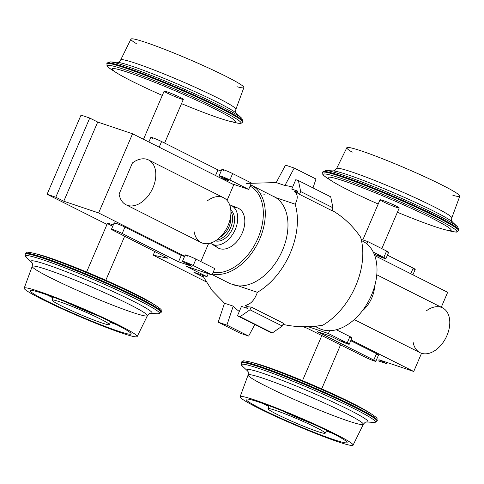 <?xml version="1.0" encoding="UTF-8"?>
<svg xmlns="http://www.w3.org/2000/svg" width="484" height="484" viewBox="0 0 484 484"><rect width="100%" height="100%" fill="white"/><g stroke="black" fill="none" stroke-linecap="round" stroke-linejoin="round"><path stroke-width="0.73" d="M344.233 342.212L340.905 340.682L344.233 342.212M413.729 371.476L351.069 339.95L413.729 371.476L421.528 353.284L413.729 371.476L378.887 359.745L413.729 371.476M447.664 292.306L441.269 307.231L447.664 292.306L374.761 255.631L447.664 292.306M223.929 170.652A6.964 0.49 -156.8 0 1 223.59 169.757A6.964 0.49 -156.8 0 1 232.641 173.587L251.414 183.031L232.641 173.587L229.9 179.969L248.673 189.413L251.414 183.031L248.673 189.413L231.909 183.769L233.784 184.713L227.056 200.406L233.784 184.713L132.555 133.784L98.621 212.954L184.652 256.236L98.621 212.954L63.779 201.223L98.621 212.954L132.555 133.784L231.909 183.769L248.673 189.413L229.9 179.969A6.964 0.49 -156.8 0 0 220.855 176.14A6.964 0.49 -156.8 0 0 221.188 177.035L228.702 180.816L220.643 178.1L228.702 180.816L221.188 177.035A6.964 0.49 -156.8 0 1 219.143 175.759L221.884 169.376A6.964 0.49 -156.8 0 1 225.81 170.574A6.964 0.49 -156.8 0 1 232.641 173.587L229.9 179.969A6.964 0.49 -156.8 0 0 223.076 176.963A6.964 0.49 -156.8 0 0 219.143 175.759M212.167 274.597L230.384 283.763L238.146 285.838L257.373 292.318C254.578 300.086 250.567 304.418 245.352 305.301L248.298 306.783L247.584 308.447A68.298 51.31 -71.4 0 1 245.352 305.301C250.567 304.418 254.578 300.086 257.373 292.318A62.672 41.128 -63.3 0 0 295.149 204.169A62.672 41.128 -63.3 0 1 257.373 292.318L238.146 285.838A48.745 31.986 -63.3 0 0 282.468 250.331A48.745 31.986 -63.3 0 0 275.922 197.696L295.149 204.169C298.198 198.307 297.878 194.036 294.193 191.337L297.14 192.82A62.672 41.128 116.7 0 1 299.487 194.332L331.776 210.576L332.962 207.805L330.699 196.819L298.404 180.568L295.791 179.691L291.755 189.105L297.854 191.162A68.298 51.31 108.6 0 0 294.193 191.337L297.14 192.82L297.854 191.162A68.298 51.31 108.6 0 0 294.193 191.337C297.878 194.036 298.198 198.307 295.149 204.169L275.922 197.696L274.113 196.637M248.298 306.783A62.672 41.128 -63.3 0 0 251.178 307.031L283.473 323.282L282.287 326.047L272.359 332.931L269.745 332.054L237.45 315.81L241.486 306.39L247.584 308.447A68.298 51.31 -71.4 0 1 245.352 305.301L248.298 306.783A62.672 41.128 -63.3 0 0 251.178 307.031L249.992 309.802L240.064 316.687L237.45 315.81L241.486 306.39L247.584 308.447L248.298 306.783M283.533 324.51L283.049 324.268L283.533 324.51C295.906 327.226 308.986 327.462 322.774 325.218A62.672 41.128 -63.3 0 0 360.556 237.069C352.606 225.683 343.216 216.838 332.381 210.552L331.891 210.304L332.381 210.552A68.298 51.31 -71.4 0 0 332.018 210.008A68.298 51.31 -71.4 0 1 332.381 210.552C343.216 216.838 352.606 225.683 360.556 237.069A62.672 41.128 -63.3 0 1 322.774 325.218C308.986 327.462 295.906 327.226 283.533 324.51A68.298 51.31 108.6 0 1 282.922 324.564A68.298 51.31 108.6 0 0 283.533 324.51M292.602 187.126A68.298 51.31 108.6 0 0 284.919 185.517L276.207 182.583L284.919 185.517A68.298 51.31 108.6 0 1 292.602 187.126M246.58 183.406L276.207 182.583L285.512 165.123L294.224 168.057L284.919 185.517L294.224 168.057L315.979 179.001L313.015 187.919L315.979 179.001L294.224 168.057L285.512 165.123L276.207 182.583L246.58 183.406M260.428 193.854L265.063 194.193M300.673 191.561L298.404 180.568L295.791 179.691L291.755 189.105L297.854 191.162L297.14 192.82A62.672 41.128 116.7 0 1 299.487 194.332L300.673 191.561L332.962 207.805L330.699 196.819L298.404 180.568L300.673 191.561L332.962 207.805L331.776 210.576L299.487 194.332L300.673 191.561M81.022 115.107L89.734 118.042L97.707 122.053L132.555 133.784L97.707 122.053L63.779 201.223L55.799 197.206L63.779 201.223L97.707 122.053L89.734 118.042L55.799 197.206L47.087 194.272L55.799 197.206L89.734 118.042L81.022 115.107L47.087 194.272L107.006 224.419L47.087 194.272L81.022 115.107M119.094 194.048L132.434 162.933A25.065 16.45 116.7 0 1 155.297 169.575A25.065 16.45 116.7 0 1 141.177 202.536A25.065 16.45 116.7 0 1 119.094 194.048L132.434 162.933A25.065 16.45 116.7 0 1 148.57 159.98A25.065 16.45 116.7 0 1 152 189.77A25.065 16.45 116.7 0 1 126.04 204.768A25.065 16.45 116.7 0 1 119.094 194.048M208.568 243.549L200.836 261.584L208.568 243.549M378.155 360.822L386.867 363.756L378.887 359.745L386.867 363.756L387.363 362.595L386.867 363.756L378.155 360.822M143.494 139.289L164.124 91.149A10.442 0.732 23.2 0 1 166.684 91.718A10.442 0.732 23.2 0 1 177.368 96.08A10.442 0.732 23.2 0 1 183.327 99.377L164.608 143.052M136.294 43.56A61.45 4.308 23.2 0 1 145.987 42.501A61.45 4.308 23.2 0 1 220.438 73.61A61.45 4.308 23.2 0 1 236.985 86.715M136.034 63.398A62.672 4.392 23.2 0 1 200.037 89.492A62.672 4.392 23.2 0 1 235.883 109.317A62.672 4.392 23.2 0 0 200.037 89.492A62.672 4.392 23.2 0 0 136.034 63.398A62.672 4.392 23.2 0 0 120.679 59.943A62.672 4.392 23.2 0 1 136.034 63.398M116.499 72.775A67.016 4.701 23.2 0 1 128.556 72.54A67.016 4.701 23.2 0 0 115.192 71.916A67.016 4.701 23.2 0 0 162.297 95.415A67.016 4.701 23.2 0 1 116.499 72.775L112.028 69.938C108.228 67.318 106.547 65.957 106.976 65.86L106.994 63.156A73.979 5.191 23.2 0 1 125.126 67.215A73.979 5.191 23.2 0 0 106.994 63.156L110.14 61.867L117.521 62.333A65.872 4.622 23.2 0 1 132.174 66.278A65.872 4.622 23.2 0 0 117.521 62.333L117.412 62.327C117.818 61.752 117.685 63.616 120.679 59.943L130.934 39.119A61.45 4.308 23.2 0 1 145.987 42.501A61.45 4.308 23.2 0 1 208.743 68.093A61.45 4.308 23.2 0 1 243.894 87.531L235.883 109.317C235.291 114.024 236.543 112.639 236.41 113.329L241.758 118.278A72.969 5.118 23.2 0 0 194.864 93.878A72.969 5.118 23.2 0 0 126.372 66.235A72.969 5.118 23.2 0 1 194.864 93.878A72.969 5.118 23.2 0 1 241.758 118.278L242.992 121.448L242.714 122.101A73.979 5.191 23.2 0 0 200.515 98.73A73.979 5.191 23.2 0 0 124.848 67.869A73.979 5.191 23.2 0 1 200.515 98.73A73.979 5.191 23.2 0 1 242.714 122.101L241.05 123.329C241.274 123.704 239.132 123.42 234.613 122.482A72.715 5.1 23.2 0 0 211.55 105.693A72.715 5.1 23.2 0 0 125.108 69.684A72.715 5.1 23.2 0 1 211.55 105.693A72.715 5.1 23.2 0 1 234.613 122.482L229.476 121.194A67.016 4.701 23.2 0 1 181.5 103.643A67.016 4.701 23.2 0 0 228.539 116.281A67.016 4.701 23.2 0 0 128.556 72.54A67.016 4.701 23.2 0 1 208.223 105.724A67.016 4.701 23.2 0 1 229.476 121.194M132.174 66.278A65.872 4.622 23.2 0 1 194.005 91.228A65.872 4.622 23.2 0 1 236.331 113.25A65.872 4.622 23.2 0 0 194.005 91.228A65.872 4.622 23.2 0 0 132.174 66.278M110.14 61.867A72.969 5.118 23.2 0 1 126.372 66.235A72.969 5.118 23.2 0 0 110.14 61.867M125.126 67.215A73.979 5.191 23.2 0 1 200.799 98.077A73.979 5.191 23.2 0 1 242.992 121.448A73.979 5.191 23.2 0 0 200.799 98.077A73.979 5.191 23.2 0 0 125.126 67.215M106.716 63.815A73.979 5.191 23.2 0 1 124.848 67.869A73.979 5.191 23.2 0 0 106.716 63.815M112.028 69.938A72.715 5.1 23.2 0 1 125.108 69.684A72.715 5.1 23.2 0 0 112.028 69.938M166.684 91.718A10.442 0.732 23.2 0 1 182.904 98.936A10.442 0.732 23.2 0 1 171.59 95.13A10.442 0.732 23.2 0 1 166.684 91.718M224.14 177.797L227.468 179.328L224.14 177.797M152.744 138.539A6.964 0.49 -156.8 0 1 152.635 137.746A6.964 0.49 -156.8 0 1 161.614 141.552L217.933 169.884L221.194 170.979L217.933 169.884L215.519 175.523L217.933 169.884L161.614 141.552L159.194 147.19L161.614 141.552A6.964 0.49 -156.8 0 0 154.783 138.539A6.964 0.49 -156.8 0 0 150.857 137.341L148.86 141.987M385.893 258.692A6.964 0.49 23.2 0 1 381.967 257.494A6.964 0.49 23.2 0 1 375.142 254.487A6.964 0.49 23.2 0 0 384.187 258.311A6.964 0.49 23.2 0 0 383.848 257.415A6.964 0.49 23.2 0 1 385.893 258.692L388.634 252.309A6.964 0.49 23.2 0 0 386.589 251.033L383.848 257.415L373.261 252.091L383.848 257.415L386.589 251.033L367.81 241.589L366.836 243.863L367.81 241.589L361.185 239.356L367.81 241.589L386.589 251.033A6.964 0.49 23.2 0 1 386.299 251.71M412.9 274.821L415.23 269.388A6.964 0.49 23.2 0 0 413.185 268.112L410.771 273.75L413.185 268.112L387.418 255.147L413.185 268.112A6.964 0.49 23.2 0 1 412.894 268.783M381.809 248.631L399.227 207.993A10.442 0.732 -156.8 0 0 389.916 203.207A10.442 0.732 -156.8 0 0 380.031 199.765L362.825 239.907M452.885 195.33A61.45 4.308 -156.8 0 0 405.011 167.996A61.45 4.308 -156.8 0 0 352.195 152.176M445.383 229.809L450.513 231.098C455.033 232.036 457.18 232.32 456.95 231.945L458.899 230.063A73.979 5.191 -156.8 0 0 392.941 196.147A73.979 5.191 -156.8 0 0 322.901 171.772A73.979 5.191 -156.8 0 1 392.941 196.147A73.979 5.191 -156.8 0 1 458.899 230.063L457.658 226.893L452.238 221.866A65.872 4.622 -156.8 0 0 394.297 192.983A65.872 4.622 -156.8 0 0 333.428 170.949A65.872 4.622 -156.8 0 1 394.297 192.983A65.872 4.622 -156.8 0 1 452.238 221.866L452.316 221.944C452.449 221.255 451.197 222.64 451.79 217.933A62.672 4.392 -156.8 0 0 395.912 189.22A62.672 4.392 -156.8 0 0 336.586 168.559A62.672 4.392 -156.8 0 1 395.912 189.22A62.672 4.392 -156.8 0 1 451.79 217.933L459.8 196.147A61.45 4.308 -156.8 0 0 405.011 167.996A61.45 4.308 -156.8 0 0 346.834 147.735L336.586 168.559C333.585 172.231 333.724 170.368 333.319 170.943L326.047 170.483A72.969 5.118 -156.8 0 1 393.48 194.895A72.969 5.118 -156.8 0 1 457.658 226.893A72.969 5.118 -156.8 0 0 393.48 194.895A72.969 5.118 -156.8 0 0 326.047 170.483L322.901 171.772L322.622 172.431A73.979 5.191 -156.8 0 1 392.663 196.806A73.979 5.191 -156.8 0 1 458.614 230.717A73.979 5.191 -156.8 0 0 392.663 196.806A73.979 5.191 -156.8 0 0 322.622 172.431L322.876 174.482C322.447 174.573 324.135 175.934 327.934 178.554A72.715 5.1 -156.8 0 1 392.034 198.271A72.715 5.1 -156.8 0 1 450.513 231.098A72.715 5.1 -156.8 0 0 392.034 198.271A72.715 5.1 -156.8 0 0 327.934 178.554L332.405 181.391A67.016 4.701 -156.8 0 0 378.198 204.03A67.016 4.701 -156.8 0 1 332.26 177.567A67.016 4.701 -156.8 0 1 422.411 213.517A67.016 4.701 -156.8 0 1 434.801 226.603A67.016 4.701 -156.8 0 0 445.383 229.809A67.016 4.701 -156.8 0 0 391.483 199.559A67.016 4.701 -156.8 0 0 332.405 181.391M397.4 212.258A67.016 4.701 -156.8 0 0 434.801 226.603A67.016 4.701 -156.8 0 1 397.4 212.258M396.668 207.418A10.442 0.732 -156.8 0 0 391.768 204.012A10.442 0.732 -156.8 0 0 380.454 200.201A10.442 0.732 -156.8 0 0 396.668 207.418M380.902 256.659L377.574 255.128L380.902 256.659M375.142 254.487L374.12 253.973L375.142 254.487M361.494 240.657A48.745 31.986 116.7 0 1 368.705 300.915A48.745 31.986 116.7 0 1 315.665 326.228M233.3 184.471A47.353 31.073 116.7 0 1 233.699 184.374A47.353 31.073 116.7 0 0 233.3 184.471M250.089 186.116A47.353 31.073 116.7 0 1 257.978 238.158A47.353 31.073 116.7 0 1 213.099 272.425A47.353 31.073 116.7 0 0 257.978 238.158A47.353 31.073 116.7 0 0 250.089 186.116M232.683 284.774L238.146 285.838A48.745 31.986 -63.3 0 0 282.468 250.331A48.745 31.986 -63.3 0 0 275.922 197.696L251.208 185.112A48.745 31.986 116.7 0 1 259.599 239.362A48.745 31.986 116.7 0 1 212.434 273.98A48.745 31.986 116.7 0 0 259.599 239.362A48.745 31.986 116.7 0 0 251.208 185.112L250.639 184.834M233.79 207.219A22.282 14.623 116.7 0 1 241.425 234.752A22.282 14.623 116.7 0 1 214.763 245.037M229.682 204.907A21.586 14.169 116.7 0 1 230.686 205.234A21.586 14.169 116.7 0 1 234.444 231.243A21.586 14.169 116.7 0 1 211.32 243.73A21.586 14.169 116.7 0 1 210.461 243.119A21.586 14.169 116.7 0 0 234.444 231.243A21.586 14.169 116.7 0 0 229.682 204.907M230.686 205.234L237.547 207.908A22.282 14.623 116.7 0 1 241.425 234.752A22.282 14.623 116.7 0 1 217.552 247.645L211.32 243.73M230.826 210.219A17.309 11.356 116.7 0 1 231.939 229.979A17.309 11.356 116.7 0 1 215.404 240.875A17.309 11.356 116.7 0 0 231.939 229.979A17.309 11.356 116.7 0 0 230.826 210.219M361.475 240.584L362.915 241.31A48.745 31.986 116.7 0 1 369.582 299.227A48.745 31.986 116.7 0 1 319.101 328.394L314.939 326.301M230.904 211.556A17.309 11.356 116.7 0 1 229.991 229.005A17.309 11.356 116.7 0 1 216.529 240.137A17.309 11.356 116.7 0 0 229.991 229.005A17.309 11.356 116.7 0 0 230.904 211.556M230.65 216.287A16.014 10.509 116.7 0 1 220.178 237.112A16.014 10.509 116.7 0 0 230.65 216.287M148.57 159.98L223.668 197.762A25.065 16.45 116.7 0 1 227.099 227.547A25.065 16.45 116.7 0 1 201.138 242.551L126.04 204.768M207.527 200.709A25.065 16.45 116.7 0 1 230.396 207.358A25.065 16.45 116.7 0 1 216.269 240.312A25.065 16.45 116.7 0 1 194.193 231.824M426.398 310.819A25.065 16.45 116.7 0 1 449.267 317.468A25.065 16.45 116.7 0 1 435.14 350.422A25.065 16.45 116.7 0 1 413.064 341.934M374.652 286.177A25.065 16.45 116.7 0 1 362.123 311.079A25.065 16.45 116.7 0 0 374.652 286.177M376.782 274.785L442.539 307.866A25.065 16.45 116.7 0 1 445.97 337.657A25.065 16.45 116.7 0 1 420.003 352.654L354.246 319.573M202.379 275.16L212.004 290.418L224.503 303.214L233.215 306.148A68.298 51.31 -71.4 0 0 239.308 311.472A68.298 51.31 -71.4 0 1 233.215 306.148L226.905 325.115L233.215 306.148L224.503 303.214L218.199 322.181L226.905 325.115L248.661 336.059L254.802 324.54L248.661 336.059L226.905 325.115L218.199 322.181L224.503 303.214L212.004 290.418L202.379 275.16M251.178 307.031L283.473 323.282L282.287 326.047L272.359 332.931L269.745 332.054L237.45 315.81L240.064 316.687L272.359 332.931L240.064 316.687L249.992 309.802L282.287 326.047L249.992 309.802L251.178 307.031M111.453 229.277A6.964 0.49 -156.8 0 0 113.341 230.475A6.964 0.49 -156.8 0 1 113.232 229.682A6.964 0.49 -156.8 0 1 122.21 233.488L124.945 227.099A6.964 0.49 -156.8 0 0 118.114 224.092A6.964 0.49 -156.8 0 0 114.188 222.888L111.453 229.277A6.964 0.49 -156.8 0 1 115.38 230.475A6.964 0.49 -156.8 0 1 122.21 233.488L124.945 227.099L181.27 255.437L178.529 261.82L122.21 233.488L178.529 261.82L192.033 266.363L184.525 262.588A6.964 0.49 -156.8 0 1 184.186 261.693A6.964 0.49 -156.8 0 1 193.237 265.522L195.972 259.14L214.745 268.584L195.972 259.14L193.237 265.522L212.01 274.966L214.745 268.584L212.01 274.966L186.31 266.315L206.964 276.703L208.247 273.702L206.964 276.703L193.896 272.304L203.298 277.029L193.896 272.304L206.964 276.703L186.31 266.315L212.01 274.966L193.237 265.522A6.964 0.49 -156.8 0 0 186.407 262.51A6.964 0.49 -156.8 0 0 182.48 261.312A6.964 0.49 -156.8 0 0 184.525 262.588L192.033 266.363L178.529 261.82L181.27 255.437L184.525 256.532L181.27 255.437L124.945 227.099A6.964 0.49 -156.8 0 0 115.966 223.299A6.964 0.49 -156.8 0 0 116.081 224.092M349.629 337.263A6.964 0.49 23.2 0 0 349.92 336.586A6.964 0.49 23.2 0 1 351.965 337.862L349.23 344.245A6.964 0.49 23.2 0 0 347.185 342.968L349.92 336.586L336.332 329.749L349.92 336.586L347.185 342.968L328.406 333.524L329.616 330.705L328.406 333.524L308.181 326.712L328.406 333.524L347.185 342.968A6.964 0.49 23.2 0 1 347.518 343.864A6.964 0.49 23.2 0 1 338.473 340.034L330.965 336.259L317.462 331.709L373.781 360.048L376.522 353.665L350.749 340.7L376.522 353.665A6.964 0.49 23.2 0 1 376.231 354.336M86.6 272.032L107.484 223.305A10.442 0.732 -156.8 0 1 110.043 223.88A10.442 0.732 -156.8 0 1 113.256 225.06A10.442 0.732 -156.8 0 0 110.552 225.223A10.442 0.732 -156.8 0 0 112.736 226.276M239.955 333.125L218.199 322.181L239.955 333.125L248.661 336.059L239.955 333.125M59.726 301.786A31.097 2.184 23.2 0 1 108.017 323.282A31.097 2.184 23.2 0 1 74.324 311.932A31.097 2.184 23.2 0 1 59.726 301.786A31.097 2.184 23.2 0 1 91.615 314.8A31.097 2.184 23.2 0 1 109.269 324.595A31.097 2.184 23.2 0 1 79.83 314.34A31.097 2.184 23.2 0 1 52.097 300.092A31.097 2.184 23.2 0 1 59.726 301.786M116.462 324.619A54.456 3.818 23.2 0 1 110.431 322.435A54.456 3.818 23.2 0 0 116.462 324.619M52.865 297.763A54.456 3.818 23.2 0 1 47.123 294.901A54.456 3.818 23.2 0 0 52.865 297.763M97.411 315.507A31.587 2.214 23.2 0 1 66.859 302.409M43.657 293.703A54.946 3.854 23.2 0 1 99.71 316.554A54.946 3.854 23.2 0 1 131.2 333.954A54.946 3.854 23.2 0 1 79.17 315.877A54.946 3.854 23.2 0 1 30.196 290.666A54.946 3.854 23.2 0 1 43.657 293.703A54.946 3.854 23.2 0 1 128.968 331.673A54.946 3.854 23.2 0 1 69.442 311.629A54.946 3.854 23.2 0 1 43.657 293.703M39.265 291.495A61.45 4.308 23.2 0 1 134.685 333.96A61.45 4.308 23.2 0 1 68.111 311.545A61.45 4.308 23.2 0 1 39.265 291.495A61.45 4.308 23.2 0 1 102.221 317.177A61.45 4.308 23.2 0 1 137.166 336.555A61.45 4.308 23.2 0 1 78.989 316.294A61.45 4.308 23.2 0 1 24.2 288.137A61.45 4.308 23.2 0 1 39.265 291.495M24.2 288.137L32.21 266.351A62.672 4.392 23.2 0 1 47.577 269.776A62.672 4.392 23.2 0 1 111.78 295.966A62.672 4.392 23.2 0 1 147.414 315.731A62.672 4.392 23.2 0 1 88.088 295.065A62.672 4.392 23.2 0 1 32.21 266.351A62.672 4.392 23.2 0 1 47.577 269.776A62.672 4.392 23.2 0 1 111.78 295.966A62.672 4.392 23.2 0 1 147.414 315.731L137.166 336.555M150.572 313.342L150.681 313.348A65.872 4.622 23.2 0 0 119.645 294.599A65.872 4.622 23.2 0 0 47.123 264.724A65.872 4.622 23.2 0 0 31.702 262.358A65.872 4.622 23.2 0 1 47.123 264.724A65.872 4.622 23.2 0 1 119.645 294.599A65.872 4.622 23.2 0 1 150.663 313.348C150.276 313.916 150.415 312.059 147.414 315.731M43.348 259.944A72.969 5.118 23.2 0 1 123.892 293.135A72.969 5.118 23.2 0 1 157.953 313.807A72.969 5.118 23.2 0 0 123.892 293.135A72.969 5.118 23.2 0 0 43.348 259.944A72.969 5.118 23.2 0 0 26.342 257.397A72.969 5.118 23.2 0 1 43.348 259.944M31.702 262.364L26.342 257.397L25.101 254.227L25.386 253.574A73.979 5.191 23.2 0 1 43.518 257.627A73.979 5.191 23.2 0 1 119.185 288.488A73.979 5.191 23.2 0 1 161.378 311.859L161.099 312.513A73.979 5.191 23.2 0 0 118.907 289.148A73.979 5.191 23.2 0 0 43.233 258.287A73.979 5.191 23.2 0 0 25.101 254.227A73.979 5.191 23.2 0 1 43.233 258.287A73.979 5.191 23.2 0 1 118.907 289.148A73.979 5.191 23.2 0 1 161.099 312.513L157.953 313.807L150.657 313.348M33.069 253.09A72.715 5.1 23.2 0 1 33.487 253.192A72.715 5.1 23.2 0 1 44.964 256.677A72.715 5.1 23.2 0 1 156.066 305.731A72.715 5.1 23.2 0 1 156.429 305.961M43.518 257.627A73.979 5.191 23.2 0 1 119.185 288.488A73.979 5.191 23.2 0 1 161.378 311.859L161.124 309.808C161.553 309.718 159.865 308.356 156.066 305.731A72.715 5.1 23.2 0 0 44.964 256.677A72.715 5.1 23.2 0 0 33.487 253.192C28.967 252.255 26.82 251.97 27.05 252.346L25.386 253.574A73.979 5.191 23.2 0 1 43.518 257.627M33.487 253.192L38.617 254.475A67.016 4.701 23.2 0 1 49.199 257.688A67.016 4.701 23.2 0 1 151.595 302.899L156.066 305.731M36.361 253.967A67.016 4.701 23.2 0 1 49.199 257.688A67.016 4.701 23.2 0 1 108.537 281.47A67.016 4.701 23.2 0 1 153.525 304.182M182.48 261.312L185.215 254.929A6.964 0.49 -156.8 0 1 189.141 256.127A6.964 0.49 -156.8 0 1 195.972 259.14A6.964 0.49 -156.8 0 0 186.921 255.31A6.964 0.49 -156.8 0 0 187.26 256.205M153.21 255.165L154.765 251.535L153.21 255.165L205.875 281.664L153.21 255.165L168.075 258.299L153.21 255.165M113.341 230.475L168.075 258.299L113.341 230.475M187.471 263.344L190.799 264.875L187.471 263.344M307.007 328.194L303.238 326.736L307.007 328.194L365.232 357.192L307.007 328.194M349.23 344.245A6.964 0.49 23.2 0 1 345.298 343.047A6.964 0.49 23.2 0 1 338.473 340.034L330.965 336.259L317.462 331.709L373.781 360.048A6.964 0.49 23.2 0 1 374.192 360.967A6.964 0.49 23.2 0 1 365.232 357.192A6.964 0.49 23.2 0 0 371.996 360.163A6.964 0.49 23.2 0 0 375.826 361.324A6.964 0.49 23.2 0 0 373.781 360.048L376.522 353.665A6.964 0.49 23.2 0 1 378.567 354.941L375.826 361.324M317.552 431.498A31.097 2.184 -156.8 0 0 302.96 421.352A31.097 2.184 -156.8 0 0 269.267 410.002A31.097 2.184 -156.8 0 0 317.552 431.498A31.097 2.184 -156.8 0 0 325.169 433.216A31.097 2.184 -156.8 0 0 297.454 418.944A31.097 2.184 -156.8 0 0 268.003 408.714A31.097 2.184 -156.8 0 0 285.826 418.557A31.097 2.184 -156.8 0 0 317.552 431.498M263.03 403.517A54.456 3.818 -156.8 0 0 268.771 406.379A54.456 3.818 -156.8 0 1 263.03 403.517M326.331 431.05A54.456 3.818 -156.8 0 0 332.363 433.234A54.456 3.818 -156.8 0 1 326.331 431.05M282.765 411.025A31.587 2.214 -156.8 0 0 313.311 424.123M333.627 439.581A54.946 3.854 -156.8 0 0 347.101 442.57A54.946 3.854 -156.8 0 0 298.108 417.408A54.946 3.854 -156.8 0 0 246.102 399.282A54.946 3.854 -156.8 0 0 277.284 416.597A54.946 3.854 -156.8 0 0 333.627 439.581A54.946 3.854 -156.8 0 0 307.836 421.655A54.946 3.854 -156.8 0 0 248.31 401.611A54.946 3.854 -156.8 0 0 333.627 439.581M338.014 441.789A61.45 4.308 -156.8 0 0 309.167 421.739A61.45 4.308 -156.8 0 0 242.593 399.324A61.45 4.308 -156.8 0 0 338.014 441.789A61.45 4.308 -156.8 0 0 353.066 445.171A61.45 4.308 -156.8 0 0 298.289 416.99A61.45 4.308 -156.8 0 0 240.106 396.759A61.45 4.308 -156.8 0 0 275.257 416.198A61.45 4.308 -156.8 0 0 338.014 441.789M353.066 445.171L363.321 424.347A62.672 4.392 -156.8 0 0 307.455 395.603A62.672 4.392 -156.8 0 0 248.117 374.967A62.672 4.392 -156.8 0 0 283.963 394.799A62.672 4.392 -156.8 0 0 347.966 420.892A62.672 4.392 -156.8 0 0 363.321 424.347A62.672 4.392 -156.8 0 0 307.455 395.603A62.672 4.392 -156.8 0 0 248.117 374.967L240.106 396.759M247.602 370.974A65.872 4.622 -156.8 0 1 309.246 391.429A65.872 4.622 -156.8 0 1 366.563 421.963A65.872 4.622 -156.8 0 0 309.246 391.429A65.872 4.622 -156.8 0 0 247.602 370.974L242.242 366.013A72.969 5.118 -156.8 0 1 310.456 388.604A72.969 5.118 -156.8 0 1 373.86 422.423A72.969 5.118 -156.8 0 0 310.456 388.604A72.969 5.118 -156.8 0 0 242.242 366.013L241.008 362.843L241.286 362.189A73.979 5.191 -156.8 0 1 311.333 386.565A73.979 5.191 -156.8 0 1 377.284 420.475A73.979 5.191 -156.8 0 0 311.333 386.565A73.979 5.191 -156.8 0 0 241.286 362.189L242.95 360.961C242.726 360.586 244.868 360.87 249.387 361.808A72.715 5.1 -156.8 0 0 248.976 361.705M372.329 414.576A72.715 5.1 -156.8 0 0 371.972 414.346C375.772 416.972 377.453 418.333 377.024 418.424L377.006 421.128A73.979 5.191 -156.8 0 0 311.049 387.218A73.979 5.191 -156.8 0 0 241.008 362.843A73.979 5.191 -156.8 0 1 311.049 387.218A73.979 5.191 -156.8 0 1 377.006 421.128L373.86 422.423L366.563 421.963M371.972 414.346A72.715 5.1 -156.8 0 0 311.89 385.264A72.715 5.1 -156.8 0 0 249.387 361.808A72.715 5.1 -156.8 0 1 311.89 385.264A72.715 5.1 -156.8 0 1 371.972 414.346L367.501 411.515A67.016 4.701 -156.8 0 0 312.126 384.707A67.016 4.701 -156.8 0 0 254.523 363.097L249.387 361.808M369.425 412.798A67.016 4.701 -156.8 0 0 312.126 384.707A67.016 4.701 -156.8 0 0 252.267 362.583M105.802 280.26L124.672 236.234M109.269 324.595L110.775 321.787M52.097 300.092L53.095 297.067M31.762 262.419L31.684 262.346C31.551 263.036 32.803 261.65 32.21 266.351M321.703 388.876L340.548 344.898M302.5 380.648L321.824 335.569M325.169 433.216L326.682 430.403M268.003 408.714L268.995 405.683M366.479 421.957L366.588 421.963C366.182 422.532 366.315 420.675 363.321 424.347M247.669 371.034L247.59 370.962C247.457 371.651 248.709 370.266 248.117 374.967"/></g></svg>
